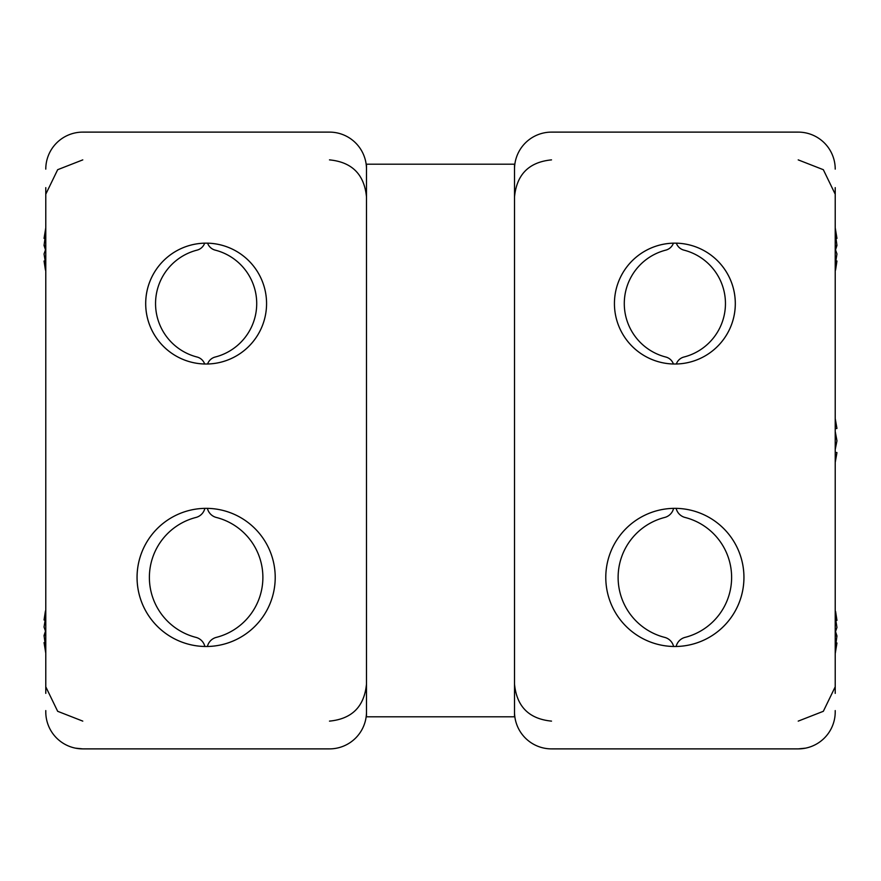 <?xml version="1.0" encoding="UTF-8"?>
<svg xmlns="http://www.w3.org/2000/svg" width="881" height="881" viewBox="0 0 881 881"><rect width="100%" height="100%" fill="white"/><g stroke="black" fill="none" stroke-linecap="round" stroke-linejoin="round"><path stroke-width="1.32" d="M514.515 164.196L514.515 716.804L366.485 716.804L366.485 164.196L514.515 164.196M835.221 187.631L835.221 693.369M835.221 710.582L835.221 711.87A37.002 37.002 0 0 1 798.219 748.883L551.517 748.883A37.002 37.002 0 0 1 514.515 711.87L514.515 169.13A37.002 37.002 0 0 1 551.517 132.117L798.219 132.117L551.517 132.117M605.787 577.418A69.081 69.081 0 0 0 709.403 637.238A69.081 69.081 0 0 0 709.403 517.599A69.081 69.081 0 0 0 605.787 577.418M614.431 303.582A60.448 60.448 0 0 0 705.086 355.924A60.448 60.448 0 0 0 705.086 251.239A60.448 60.448 0 0 0 614.431 303.582M835.221 169.13A37.002 37.002 0 0 0 798.219 132.117M805.432 748.167L798.219 748.883L551.517 748.883M835.573 631.699L836.95 635.961L836.014 642.866M835.221 653.625L836.95 643.009L835.221 647.667M835.221 632.448L836.95 627.437L835.221 616.667M835.573 611.348L836.95 620.378L836.014 620.521M836.95 635.961L835.221 635.862M836.95 643.009L835.221 642.745M835.221 233.718L836.95 238.377L835.221 227.772M836.014 238.52L836.95 245.436L835.573 249.697M836.014 260.864L836.95 261.007L835.573 270.049M835.221 264.729L836.95 253.959L835.221 248.938M836.95 238.377L835.221 238.641M836.95 245.436L835.221 245.535M45.779 647.282L44.05 642.623L45.779 653.228M44.986 642.48L44.05 635.564L45.427 631.303M44.986 620.136L44.05 619.993L45.427 610.951M45.779 616.271L44.05 627.041L45.779 632.062M44.05 642.623L45.779 642.359M44.05 635.564L45.779 635.465M835.221 449.53L836.95 440.852L835.221 432.67M835.221 420.512L836.95 428.419L835.221 418.574M835.221 431.47L836.851 440.148M835.221 452.305L836.95 452.581L835.221 460.983M836.95 428.419L835.221 428.695M666.025 357.08A10.99 10.99 0 0 1 673.414 364.007A60.448 60.448 0 0 1 614.431 303.582A60.448 60.448 0 0 1 673.414 243.156A10.99 10.99 0 0 1 666.025 250.072A55.162 55.162 0 0 0 666.025 357.08M664.946 637.448A61.89 61.89 0 0 1 664.946 517.389A12.334 12.334 0 0 0 673.602 508.359A69.081 69.081 0 0 0 605.787 577.418A69.081 69.081 0 0 0 673.602 646.489A12.334 12.334 0 0 0 664.946 637.448M683.711 250.072A10.99 10.99 0 0 1 676.333 243.156A60.448 60.448 0 0 1 735.316 303.582A60.448 60.448 0 0 1 676.333 364.007A10.99 10.99 0 0 1 683.711 357.08A55.162 55.162 0 0 0 683.711 250.072M684.79 517.389A61.89 61.89 0 0 1 684.79 637.448A12.334 12.334 0 0 0 676.134 646.489A69.081 69.081 0 0 0 743.949 577.418A69.081 69.081 0 0 0 676.134 508.359A12.334 12.334 0 0 0 684.79 517.389M214.975 250.072A10.99 10.99 0 0 1 207.586 243.156A60.448 60.448 0 0 1 266.569 303.582A60.448 60.448 0 0 1 207.586 364.007A10.99 10.99 0 0 1 214.975 357.08A55.162 55.162 0 0 0 214.975 250.072M216.054 517.389A61.89 61.89 0 0 1 216.054 637.448A12.334 12.334 0 0 0 207.398 646.489A69.081 69.081 0 0 0 275.213 577.418A69.081 69.081 0 0 0 207.398 508.359A12.334 12.334 0 0 0 216.054 517.389M45.779 248.938L44.05 253.959L45.779 264.729M45.427 270.049L44.05 261.007L44.986 260.864M45.427 249.697L44.05 245.436L44.986 238.52M45.779 227.772L44.05 238.377L45.779 233.718M44.05 238.377L45.779 238.641M44.05 245.436L45.779 245.535M196.21 637.448A61.89 61.89 0 0 1 196.21 517.389A12.334 12.334 0 0 0 204.866 508.359A69.081 69.081 0 0 0 137.051 577.418A69.081 69.081 0 0 0 204.866 646.489A12.334 12.334 0 0 0 196.21 637.448M197.289 357.08A10.99 10.99 0 0 1 204.667 364.007A60.448 60.448 0 0 1 145.684 303.582A60.448 60.448 0 0 1 204.667 243.156A10.99 10.99 0 0 1 197.289 250.072A55.162 55.162 0 0 0 197.289 357.08M45.779 187.631L45.779 693.369M45.779 710.582L45.779 711.87A37.002 37.002 0 0 0 82.781 748.883L329.483 748.883A37.002 37.002 0 0 0 366.485 711.87L366.485 169.13A37.002 37.002 0 0 0 329.483 132.117L82.781 132.117L329.483 132.117M275.213 577.418A69.081 69.081 0 0 1 171.597 637.238A69.081 69.081 0 0 1 171.597 517.599A69.081 69.081 0 0 1 275.213 577.418M266.569 303.582A60.448 60.448 0 0 1 175.914 355.924A60.448 60.448 0 0 1 175.914 251.239A60.448 60.448 0 0 1 266.569 303.582M45.779 169.13A37.002 37.002 0 0 1 82.781 132.117M75.568 748.167L82.781 748.883L329.483 748.883M551.517 721.121C529.04 718.94 516.707 706.595 514.515 684.119M551.517 159.879C529.04 162.06 516.707 174.405 514.515 196.881M798.219 721.121L823.339 711.297L835.111 687.026M798.219 159.879L823.339 169.703L835.111 193.974M835.221 462.426L836.906 452.955M329.483 721.121C351.96 718.94 364.294 706.595 366.485 684.119M329.483 159.879C351.96 162.06 364.294 174.405 366.485 196.881M82.781 721.121L57.661 711.297L45.889 687.026M82.781 159.879L57.661 169.703L45.889 193.974"/></g></svg>
